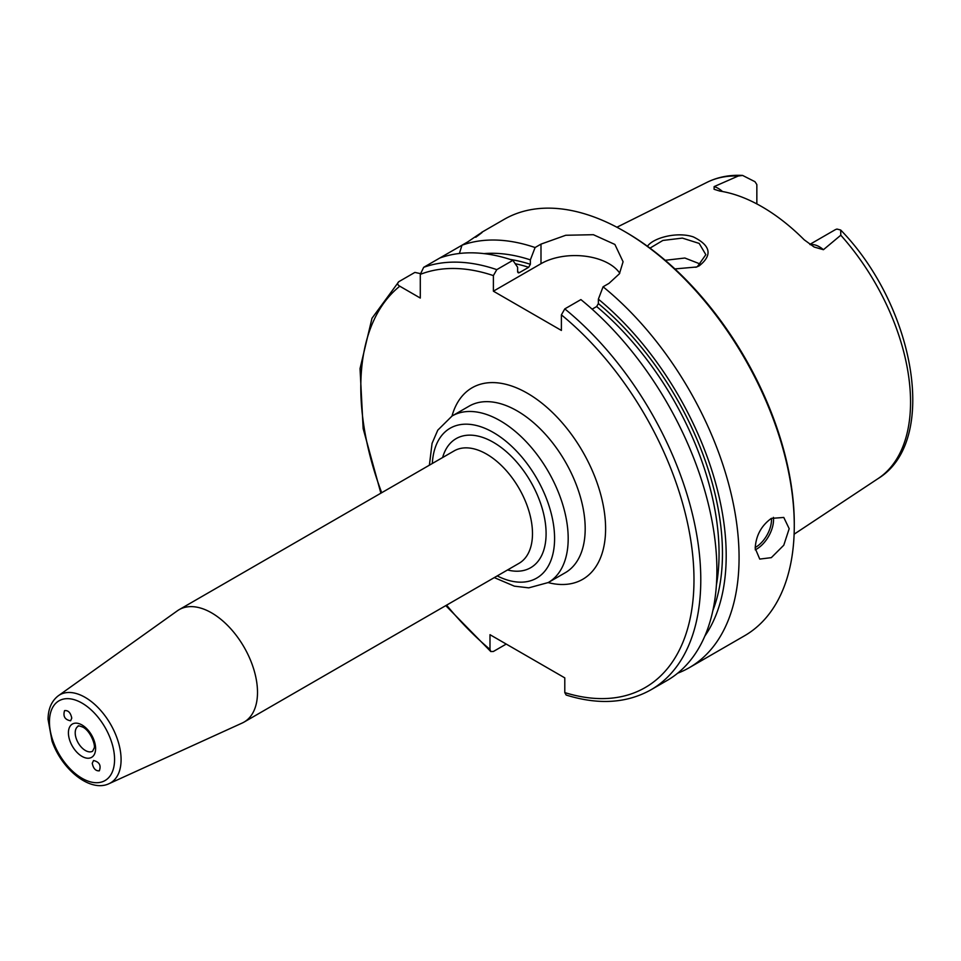 <?xml version="1.0" encoding="UTF-8"?>
<svg xmlns="http://www.w3.org/2000/svg" width="961" height="961" viewBox="0 0 961 961"><rect width="100%" height="100%" fill="white"/><g stroke="black" fill="none" stroke-linecap="round" stroke-linejoin="round"><path stroke-width="1.44" d="M71.763 718.119L70.609 720.786C64.892 719.753 62.873 716.365 64.555 710.623C68.231 710.179 70.633 712.678 71.763 718.119M92.256 763.25L93.553 760.511C99.367 761.929 101.289 765.364 99.319 770.842C95.656 771.07 93.301 768.536 92.256 763.25M109.11 783.647L242.208 723.032A64.916 37.479 -120 0 0 244.058 722.083A64.916 37.479 -120 0 0 244.058 647.125A64.916 37.479 -120 0 0 179.154 609.658A64.916 37.479 -120 0 0 177.401 610.788L58.357 695.74C51.606 700.941 48.17 708.798 48.05 719.308L52.002 741.027C61.696 769.341 90.13 792.813 109.11 783.647A50.837 29.347 -120 0 0 118.72 743.454A50.837 29.347 -120 0 0 85.145 697.374A50.837 29.347 -120 0 0 58.357 695.74M506.231 644.074L493.389 651.474L490.783 651.534L489.99 649.42L489.99 634.692L564.792 677.877L564.792 692.593L566.149 695.031C598.463 705.098 626.752 703.344 650.993 689.782L667.102 680.484A240.406 138.804 -120 0 0 709.698 509.762A240.406 138.804 -120 0 0 580.9 299.592L564.792 308.889L561.392 314.86L561.392 330.44L493.389 291.183L493.389 275.603L496.789 269.633L512.898 260.335A240.406 138.804 -120 0 0 439.802 258.016L423.693 267.314L420.293 274.365L420.293 298.054L399.788 286.21C397.361 284.792 397.025 283.291 398.779 281.705L414.888 272.407L420.341 273.609M722.504 191.527A23.46 13.55 -120 0 0 714.131 186.602L738.252 176.019L742.601 175.431L754.926 181.677A23.46 13.55 60 0 1 756.848 184.62L756.848 203.924M809.835 244.394L835.109 229.799A23.46 13.55 60 0 1 837.031 229.078L840.683 230.015L840.791 235.217L823.433 249.704A23.46 13.55 -120 0 0 810.279 244.695M714.131 186.602L714.083 189.269L719.753 191.059A173.112 99.944 -120 0 1 804.225 239.83L814.159 247.037L823.433 249.704M674.898 268.924L696.653 266.99L699.224 265.825C712.69 255.145 710.744 245.511 693.374 236.923C677.133 231.385 653.228 237.811 647.45 246.28M649.972 248.13L662.862 240.454L682.358 238.1L699.188 243.421L705.842 254.677L697.47 266.533L695.872 267.29M700.881 264.275L684.869 258.029L665.204 260.287M755.19 548.323C755.911 535.661 761.292 525.679 771.335 518.387L783.78 517.45L789.185 528.694L783.78 545.211L771.335 557.644L759.743 559.086L755.19 548.323M476.692 236.382L481.978 232.262M475.743 237.271C486.47 229.379 483.851 230.88 467.899 241.8L461.989 245.211L459.382 253.476M439.802 258.016L461.989 245.211A240.406 138.804 -120 0 1 535.085 247.53L540.995 244.118L565.765 235.265L593.369 234.7L614.896 244.454L623.076 261.752L619.425 273.765L608.986 283.375L603.076 286.786L598.367 299.147L598.367 303.556L596.661 306.547L592.12 309.166M380.88 493.185L363.15 428.594L360.039 368.592L371.991 318.259L398.779 281.705M677.685 673.193A240.406 138.804 -120 0 0 689.289 667.679A240.406 138.804 -120 0 0 731.874 496.957A240.406 138.804 -120 0 0 603.076 286.786M689.289 667.679L744.487 635.81A240.406 138.804 -120 0 0 794.279 525.751A240.406 138.804 -120 0 0 624.29 231.313A240.406 138.804 -120 0 0 504.081 219.408L481.605 232.382M512.898 260.335L517.619 267.242L517.619 271.651L519.312 272.684L528.67 267.29L530.364 264.299L530.364 259.878A228.85 132.125 -120 0 0 484.02 253.608M530.364 259.878L535.085 247.53M518.291 272.864L519.312 272.684A221.174 127.693 -120 0 0 517.691 272.167M704.833 636.086A228.85 132.125 -120 0 0 598.367 299.147M619.761 273.212A48.086 27.761 0 0 0 540.995 263.698L493.389 291.183M794.279 525.751L794.279 523.793A238.004 137.411 -120 0 0 625.995 232.298L624.29 231.313M92.616 751.214A14.427 8.325 60 0 1 81.505 747.358A14.427 8.325 60 0 1 75.21 732.835A14.427 8.325 60 0 1 78.201 726.24C77.673 725.471 79.27 725.783 83.006 727.189C91.019 731.441 95.776 745.964 94.094 748.175L92.616 751.214M82.009 724.99A19.232 11.1 -120 0 0 70.237 741.736A19.232 11.1 -120 0 0 93.782 755.346A19.232 11.1 -120 0 0 82.009 724.99M82.009 703.092A46.044 26.584 60 0 1 110.203 775.767A46.044 26.584 60 0 1 53.816 743.213A46.044 26.584 60 0 1 82.009 703.092M179.154 609.658L454.145 450.889A64.916 37.479 60 0 1 486.59 454.109A64.916 37.479 60 0 1 528.994 511.3A64.916 37.479 60 0 1 519.048 563.314L244.058 722.083M507.54 569.969A74.526 43.029 -120 0 0 545.608 525.078A74.526 43.029 -120 0 0 493.389 442.324A74.526 43.029 -120 0 0 442.625 457.532M432.318 463.49A86.55 49.972 60 0 1 493.389 432.51A86.55 49.972 60 0 1 554.557 536.286A86.55 49.972 60 0 1 497.221 575.915M494.302 577.609L514.363 586.162L528.754 587.856L548.275 582.534A96.16 55.522 -120 0 0 563.014 505.474A96.16 55.522 -120 0 0 500.188 420.738A96.16 55.522 -120 0 0 452.114 415.969L437.76 430.18L432.066 443.369L429.387 465.184M452.114 415.969L469.112 406.155A96.16 55.522 60 0 1 565.272 461.676A96.16 55.522 60 0 1 565.272 572.72L548.275 582.534M548.166 582.594A110.587 63.846 -120 0 0 582.69 451.622A110.587 63.846 -120 0 0 452.006 416.041M399.788 286.21A235.601 136.03 -120 0 0 381.697 492.717M446.601 605.142A235.601 136.03 -120 0 0 489.99 649.42M564.792 692.593A235.601 136.03 -120 0 0 693.974 577.717A235.601 136.03 -120 0 0 561.392 314.86M493.389 275.603A235.601 136.03 -120 0 0 420.293 274.365M840.683 230.015C914.596 305.766 939.522 441.183 878.078 478.59A171.154 98.815 -120 0 0 840.791 235.217M738.252 176.019A171.154 98.815 -120 0 0 707.032 182.326L616.902 227.24M699.224 265.825L697.47 266.533M755.202 547.53A22.596 13.046 120 0 0 755.526 547.35A22.596 13.046 120 0 0 771.455 518.315M755.226 549.812A24.037 13.874 120 0 0 756.547 549.115A24.037 13.874 120 0 0 773.413 517.354M530.364 264.299A223.577 129.086 -120 0 0 510.159 259.422M528.67 267.29A221.174 127.693 -120 0 0 515.204 263.71M496.789 269.633A240.406 138.804 -120 0 0 423.693 267.314M650.993 689.782A240.406 138.804 -120 0 0 693.59 519.072A240.406 138.804 -120 0 0 564.792 308.889M716.401 585.105A221.174 127.693 -120 0 0 596.661 306.547M712.882 610.535A223.577 129.086 -120 0 0 598.367 303.556M540.995 263.698L540.995 244.118M878.078 478.59L794.122 534.196M445.784 605.622L490.783 651.546M742.601 175.431C729.675 174.722 717.819 177.016 707.032 182.326"/></g></svg>

